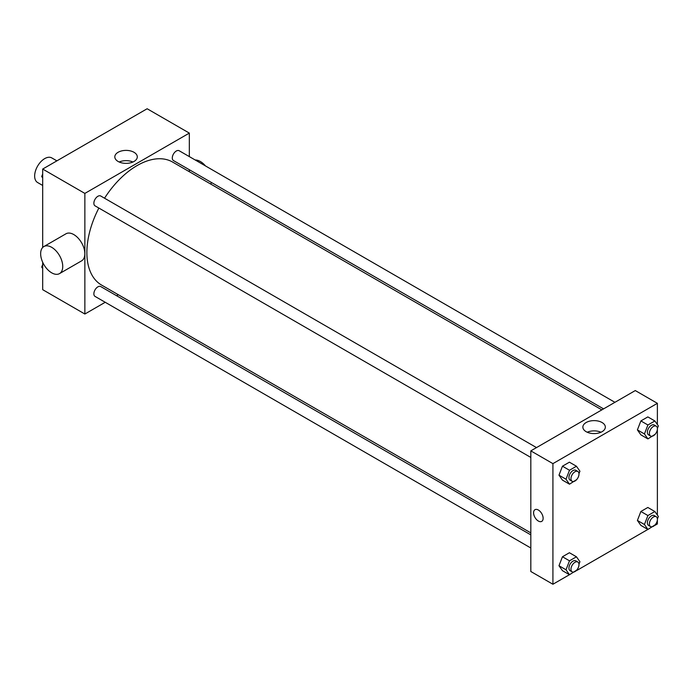 <?xml version="1.0" encoding="UTF-8"?>
<svg xmlns="http://www.w3.org/2000/svg" width="693" height="693" viewBox="0 0 693 693"><rect width="100%" height="100%" fill="white"/><g stroke="black" fill="none" stroke-linecap="round" stroke-linejoin="round"><path stroke-width="1.04" d="M56.887 160.854L51.793 157.917A14.206 8.203 120 0 0 40.852 161.72A14.206 8.203 120 0 0 34.65 176.013A14.206 8.203 120 0 0 37.595 182.519L42.689 185.455M105.223 302.278L84.867 314.024L42.689 289.674L42.689 262.266M42.689 247.488L42.689 169.057L147.141 108.749L189.328 133.099L189.328 156.601M118.304 294.724L116.589 295.72M98.865 208.047A71.024 41.008 120 0 0 86.876 252.555A71.024 41.008 120 0 0 101.585 285.074L530.821 532.891M601.845 409.875L172.609 162.058A71.024 41.008 120 0 0 104.539 198.207M189.328 169.724L189.328 171.708M84.867 314.024L84.867 193.408L189.328 133.099M614.925 402.321L179.149 150.727A5.683 3.283 120 0 0 174.775 152.252A5.683 3.283 120 0 0 172.297 157.969A5.683 3.283 120 0 0 173.467 160.568L603.568 408.879M530.821 534.875L100.728 286.564A5.683 3.283 120 0 0 96.353 288.08A5.683 3.283 120 0 0 93.867 293.797A5.683 3.283 120 0 0 95.045 296.405L530.821 547.998M530.821 457.441L95.045 205.847A5.683 3.283 -60 0 1 95.045 199.281A5.683 3.283 -60 0 1 100.728 196.006L536.503 447.6M84.867 193.408L42.689 169.057M118.105 161.46A11.235 6.488 180 0 1 114.813 156.878A11.235 6.488 180 0 1 126.048 150.39A11.235 6.488 180 0 1 137.292 156.878A11.235 6.488 180 0 1 130.353 162.872A11.235 6.488 180 0 1 118.105 161.46M43.884 246.543L65.974 233.792A15.627 9.018 60 0 1 78.014 237.976A15.627 9.018 60 0 1 84.841 253.699A15.627 9.018 60 0 1 81.601 260.854L59.503 273.614A15.627 9.018 60 0 1 43.884 264.587A15.627 9.018 60 0 1 43.884 246.543A15.627 9.018 60 0 1 55.916 250.736A15.627 9.018 60 0 1 62.742 266.459A15.627 9.018 60 0 1 59.503 273.614M210.889 184.156A15.627 9.018 -120 0 0 211.278 182.398M205.483 165.93A15.627 9.018 -120 0 0 195.201 159.996M119.17 162.006A11.235 6.488 180 0 1 132.926 162.006M569.447 574.714L552.919 584.251L530.821 571.5L530.821 450.874L635.282 390.566L657.38 403.326L657.38 424.532M657.38 520.01L657.38 523.943L654.894 525.381M647.868 529.435L576.472 570.66M640.878 434.84L637.404 429.894L640.878 420.928L647.842 416.909L640.878 420.928L637.404 429.894L640.878 434.84L647.912 438.903L644.429 433.948L647.912 424.982L654.868 420.963L658.35 425.918L657.397 428.361M562.456 570.677L558.982 565.722L562.456 556.756L569.412 552.737L562.456 556.756L558.982 565.722L562.456 570.677L569.49 574.731L566.008 569.785L569.49 560.819L576.446 556.8L579.928 561.746L578.976 564.197M657.38 429.452L657.38 515.09M552.919 584.251L552.919 463.634L657.38 403.326M640.878 525.398L637.404 520.452L640.878 511.477L647.842 507.467L640.878 511.477L637.404 520.452L640.878 525.398L647.912 529.461L644.429 524.506L647.912 515.54L654.868 511.521L658.35 516.476L657.397 518.918M562.456 480.119L558.982 475.173L562.456 466.198L569.412 462.188L562.456 466.198L558.982 475.173L562.456 480.119L569.49 484.182L566.008 479.227L569.49 470.261L576.446 466.242L579.928 471.197L578.976 473.64M552.919 463.634L530.821 450.874M586.157 431.687A11.235 6.488 180 0 1 582.865 427.105A11.235 6.488 180 0 1 594.1 420.616A11.235 6.488 180 0 1 605.335 427.105A11.235 6.488 180 0 1 598.397 433.099A11.235 6.488 180 0 1 586.157 431.687M543.13 518.286A6.748 3.898 60 0 1 541.727 521.379A6.748 3.898 60 0 1 534.979 517.48A6.748 3.898 60 0 1 534.979 509.693A6.748 3.898 60 0 1 540.185 511.503A6.748 3.898 60 0 1 543.13 518.286M541.727 521.379A6.748 3.898 60 0 1 534.987 517.48A6.748 3.898 60 0 1 534.987 509.693M587.222 432.233A11.235 6.488 180 0 1 600.978 432.233M576.663 479.608L569.49 484.182M577.815 471.448L575.805 470.287A5.683 3.283 120 0 0 571.43 471.812A5.683 3.283 120 0 0 568.953 477.529A5.683 3.283 120 0 0 570.131 480.128L572.132 481.288A5.683 3.283 120 0 0 577.815 478.014A5.683 3.283 120 0 0 577.815 471.448A5.683 3.283 120 0 0 573.44 472.972A5.683 3.283 120 0 0 570.963 478.69A5.683 3.283 120 0 0 572.132 481.288M566.008 479.227L558.982 475.173M569.49 470.261L562.456 466.198M576.446 466.242L569.412 462.188M655.084 434.329L647.912 438.903M656.245 426.169L654.235 425.017A5.683 3.283 120 0 0 649.852 426.533A5.683 3.283 120 0 0 647.375 432.25A5.683 3.283 120 0 0 648.553 434.857L650.562 436.01A5.683 3.283 120 0 0 656.245 432.735A5.683 3.283 120 0 0 656.245 426.169A5.683 3.283 120 0 0 651.862 427.694A5.683 3.283 120 0 0 649.384 433.411A5.683 3.283 120 0 0 650.562 436.01M644.429 433.948L637.404 429.894M647.912 424.982L640.878 420.928M654.868 420.963L647.842 416.909M576.663 570.166L569.49 574.731M577.815 562.006L575.805 560.845A5.683 3.283 120 0 0 571.43 562.37A5.683 3.283 120 0 0 568.953 568.087A5.683 3.283 120 0 0 570.131 570.685L572.132 571.846A5.683 3.283 120 0 0 577.815 568.563A5.683 3.283 120 0 0 577.815 562.006A5.683 3.283 120 0 0 573.44 563.53A5.683 3.283 120 0 0 570.963 569.248A5.683 3.283 120 0 0 572.132 571.846M566.008 569.785L558.982 565.722M569.49 560.819L562.456 556.756M576.446 556.8L569.412 552.737M655.084 524.887L647.912 529.461M656.245 516.727L654.235 515.566A5.683 3.283 120 0 0 649.852 517.091A5.683 3.283 120 0 0 647.375 522.808A5.683 3.283 120 0 0 648.553 525.407L650.562 526.567A5.683 3.283 120 0 0 656.245 523.293A5.683 3.283 120 0 0 656.245 516.727A5.683 3.283 120 0 0 651.862 518.251A5.683 3.283 120 0 0 649.384 523.969A5.683 3.283 120 0 0 650.562 526.567M644.429 524.506L637.404 520.452M647.912 515.54L640.878 511.477M654.868 511.521L647.842 507.467M42.689 177.91L41.71 176.524L42.689 174.021M45.166 167.619L52.192 163.565M42.689 177.087L41.71 176.524M123.597 122.34L130.613 118.286M42.689 268.468L41.71 267.082L42.689 264.579M42.689 267.645L41.71 267.082"/></g></svg>
